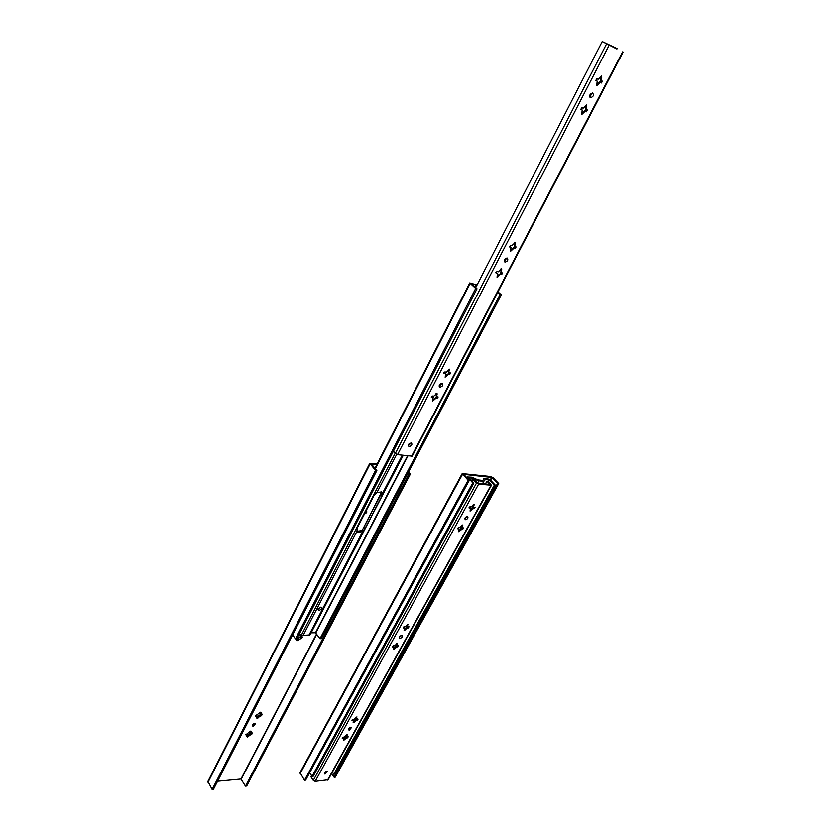 <?xml version="1.0" encoding="UTF-8"?>
<svg xmlns="http://www.w3.org/2000/svg" width="831" height="831" viewBox="0 0 831 831"><rect width="100%" height="100%" fill="white"/><g stroke="black" fill="none" stroke-linecap="round" stroke-linejoin="round"><path stroke-width="1.25" d="M250.38 732.038L250.619 732.63L250.152 731.903L251.222 731.519L250.879 730.979M251.679 733.139L249.809 733.461L247.482 735.913M260.03 713.289L259.604 712.832L260.872 712.281L262.336 714.67L257.008 718.368L255.522 715.99L259.667 712.707M256.166 716.062L256.228 714.94M261.35 714.431L258.181 715.595L257.122 717.215M255.138 723.271L252.364 725.11M300.001 635.559L299.773 634.853M301.445 636.858L299.42 637.221L297.072 639.725M366.097 511.709L365.37 512.228M377.201 463.864L369.774 463.334L375.529 470.367L212.144 789.45L207.937 781.379L369.764 463.345M247.295 736.941L252.676 733.389L251.076 731.799M247.368 737.066L245.872 734.749L249.923 731.602L251.222 731.519M253.341 726.19L252.531 725.972C252.458 724.144 253.497 723.323 255.647 723.489L253.341 726.19M301.071 634.728L302.349 637.097L301.424 638.26L296.979 640.888L296.106 638.894M300.396 634.385L298.422 635.705M366.284 510.442L366.897 511.927L364.207 514.482M316.549 633.939L240.969 779.011L217.608 781.233M376.775 464.695L371.426 464.103L376.859 470.512L213.463 789.315L212.144 789.45M252.042 733.316L250.619 732.63M259.812 713.154L260.747 713.04M261.703 714.598L260.269 713.902M298.381 640.036L298.339 638.385L299.638 637.543L301.113 638.27M258.42 717.548L258.389 715.917L259.667 715.086L261.1 715.782M299.846 635.455L300.843 635.268M301.757 637.013L300.282 636.286M297.041 638.385L297.083 640.047M365.027 512.883L365.671 513.205M366.378 511.844L365.733 511.522M408.104 472.881L409.081 473.95L245.457 786.126L240.969 779.011M409.081 473.95L410.348 474.086L408.53 472.07M410.348 474.086L246.714 786.001L245.457 786.126M376.859 470.512L375.529 470.367M257.091 715.99L257.132 717.62M256.634 715.252L256.872 715.855M248.781 736.245L248.749 734.625L249.809 733.461M250.017 733.794L251.44 734.479M247.461 734.718L247.493 736.328M246.506 734.822L246.994 733.991L247.212 734.562M357.829 532.287L356.977 531.217L357.164 528.132L374.199 495.11L376.921 492.586L381.637 491.89L382.613 493.115L381.99 495.816L364.954 528.651L362.669 531.591L357.829 532.287L357.008 531.279L361.849 530.583L362.503 529.846L381.689 491.921M431.725 396.252L431.434 396.813M407.543 455.845L315.489 632.744L319.997 638.707L321.275 638.696L501.342 294.818L497.956 291.878M315.489 632.744L310.981 632.827L403.077 455.315L309.901 634.905L303.18 635.383L299.368 633.866M310.981 632.838L403.066 455.315L310.981 632.827M471.426 283.87L477.015 288.773L296.781 638.883L295.462 638.894L292.626 634.874M381.325 493.521L363.261 528.391M433.657 396.21L432.899 397.685M318.013 609.248L320.859 607.118M477.067 284.96L469.744 282.935L475.696 288.45L295.462 638.894M431.331 397.27L432.93 397.717L432.66 401.124L435.974 398.215L437.241 398.423L438.145 396.969L436.742 396.719L437.023 393.292L433.709 396.221L432.432 396.013L431.528 397.467M431.538 396.865L431.933 396.117M319 610.307C321.13 609.705 321.898 608.697 321.317 607.295L318.2 608.687L319 610.307M477.015 288.773L475.696 288.45M497.676 292.419L500.075 294.496L319.997 638.707M476.859 285.355L476.194 285.012L475.114 287.111M471.478 283.786L476.194 285.012M500.075 294.496L501.342 294.818M583.113 108.227L581.773 107.687L580.931 109.515L582.178 110.024L581.752 114.512L585.159 111.25L586.478 111.79L587.33 109.972L586.084 109.463L586.52 104.955L583.113 108.227M440.077 387.121C442.591 386.446 443.339 385.22 442.331 383.465C439.692 383.818 438.841 385.013 439.776 387.028L440.077 387.121M446.195 372.143L444.928 371.904L444.024 373.389L445.406 373.659L445.759 374.833L445.125 377.16L448.449 374.21L449.716 374.438L450.61 372.963L449.239 372.693L448.896 371.519L449.519 369.182L446.195 372.143M505.019 262.087C507.741 261.35 508.468 259.999 507.201 258.036C504.438 258.701 503.69 260.041 504.947 262.066L505.019 262.087M498.236 271.83L496.969 271.488L496.086 273.098L497.395 273.451L497.063 277.305L500.418 274.24L501.675 274.573L502.558 272.973L501.259 272.63L501.592 268.756L498.236 271.83M511.792 245.706L510.525 245.342L509.652 246.984L510.94 247.347L510.587 251.305L513.953 248.209L515.21 248.573L516.082 246.932L514.805 246.568L515.158 242.59L511.792 245.706M598.123 79.288L596.772 78.706L595.931 80.565L597.177 81.116L596.731 85.707L600.148 82.414L601.488 82.986L602.33 81.137L601.093 80.597L601.54 75.974L598.123 79.288M409.236 446.507C411.646 445.852 412.415 444.689 411.522 443.027C408.945 443.255 408.052 444.377 408.831 446.382L409.236 446.507M393.333 451.326L397.54 454.65L412.207 456.146M617.142 48.603L602.215 41.55L616.924 49.019M590.436 97.611C589.137 95.482 589.833 93.955 592.534 93.03C594.144 95.025 593.521 96.573 590.675 97.684L590.436 97.611M601.488 82.986L599.899 82.082L596.918 83.796M581.97 112.59L585.325 111.022L586.468 109.619M437.355 396.823L434.52 398.714M439.184 386.197L441.988 383.361M449.841 372.807L447.099 374.677M504.209 261.266L506.9 257.974M501.82 272.776L499.493 274.5M515.355 246.724L513.132 248.396M600.304 82.248L601.426 80.742M409.319 443.546L408.343 445.541L411.148 442.902M592.243 92.999L589.792 96.957M445.406 373.659L443.806 372.714M497.395 273.451L495.785 272.516M500.553 269.275L501.259 272.63M510.94 247.347L509.32 246.423M514.098 243.171L514.805 246.568M600.398 76.93L601.093 80.597M600.782 80.098L599.587 82.394M585.782 108.965L584.608 111.219M514.524 246.069L513.444 248.147M500.979 272.132L499.919 274.178M448.969 372.205L448.117 373.846M436.483 396.231L435.662 397.82M602.215 41.55L475.696 287.619M595.671 80.275L597.177 81.116M513.849 247.628L512.519 249.071M512.208 248.812L510.961 249.373M500.345 273.628L498.995 275.103M498.683 274.843L497.457 275.373M448.449 373.451L447.047 375.072M446.766 374.791L445.634 375.217M448.657 371.28L449.239 372.693M448.532 369.556L448.896 371.519M431.341 396.771L432.93 397.717L433.74 396.19L432.93 397.748M435.995 397.426L434.582 399.067M434.301 398.787L433.19 399.192M436.213 395.39L436.742 396.719M436.046 393.634L436.4 395.577M580.64 109.173L582.178 110.024M585.388 105.838L586.084 109.463M331.631 773.495L334.155 777.276L497.603 483.424L498.725 483.538L493.074 477.711L490.778 476.527L462.202 473.577L468.123 480.266L304.489 780.236L300.053 772.601L462.192 473.587M497.603 483.424L491.661 477.43L463.708 474.335L469.297 480.391L305.652 780.122L304.489 780.236M498.725 483.538L335.277 777.162L334.155 777.276M469.297 480.391L468.123 480.266M495.442 485.294L334.903 774.108L333.771 774.222L494.32 485.169L495.442 485.294L490.519 480.183L488.213 478.988L483.735 478.739L482.925 480.432L477.918 479.892L472.06 477.223L467.531 476.952L472.746 482.894L312.051 776.341L313.225 776.227L473.899 483.019L472.746 482.894M309.693 772.716L312.051 776.341M333.771 774.222L332.379 772.134M494.32 485.169L489.085 479.903L485.148 479.518L483.808 481.357L478.801 480.817L473.203 478.23L471.8 480.796M469.037 477.721L473.203 478.23M468.996 477.835L473.899 483.019M459.74 527.612L458.619 527.529L457.736 528.765L459.034 528.89L458.681 531.695L463.708 527.924L462.42 527.799L462.129 526.885L462.774 524.984L459.74 527.612M344.2 737.066L342.195 738.188L343.961 738.852L343.369 740.379L348.282 736.848L346.901 736.868L347.119 734.656L344.2 737.066M349.363 730.065L351.544 727.457C349.56 727.426 348.615 728.247 348.708 729.898L349.363 730.065M354.006 719.303L351.991 720.425L353.383 720.415L353.154 722.669L358.078 719.127L356.343 718.431L356.935 716.873L354.006 719.303M399.981 638.374C401.934 637.761 402.661 636.826 402.173 635.559C400.064 635.611 399.15 636.504 399.431 638.229L399.981 638.374M394.559 645.78L393.427 645.791L392.544 646.913L393.904 646.965L393.624 649.416L398.6 645.791L397.249 645.749L397.53 643.277L394.559 645.78M405.04 626.761L403.918 626.761L403.035 627.904L404.385 627.966L404.718 628.766L404.095 630.469L409.081 626.823L407.741 626.761L407.408 625.961L408.031 624.247L405.04 626.761M471.156 506.92L470.024 506.817L469.151 508.084L470.429 508.219L470.076 511.086L475.103 507.294L473.836 507.149L473.545 506.214L474.2 504.272L471.156 506.92M325.077 774.056L327.248 771.542C325.326 771.48 324.37 772.269 324.381 773.9L325.077 774.056M311.532 775.541L310.887 776.725L313.277 780.413L315.167 781.369L328.141 779.779L491.453 485.242L488.046 481.305L486.914 481.191L485.377 483.974M486.914 481.191L490.051 484.463L477.732 483.164L474.563 479.851L473.41 479.736L476.527 483.019L478.625 484.099L491.453 485.242M465.526 519.666L465.121 519.552C464.591 517.765 465.453 516.768 467.697 516.55C468.362 517.993 467.635 519.022 465.526 519.666M470.689 509.226L473.088 507.585L470.865 509.174M462.753 527.82L459.356 529.825L460.478 529.887M343.857 738.717L346.87 736.827M348.563 729.036L350.962 727.291M353.642 720.976L356.686 719.116L356.457 718.493M399.181 637.377L401.643 635.403M396.667 645.916L395.037 647.453L397.436 645.739M407.959 626.761L404.624 628.652M473.088 507.585L474.179 507.18M324.298 773.027L326.645 771.376M467.23 516.435L464.726 518.721M353.383 720.415L352.24 719.656M393.904 646.965L392.679 646.175M396.647 643.526L396.917 644.96M396.979 645.001L397.249 645.749M404.385 627.966L403.149 627.166M407.128 624.507L407.408 625.961M407.46 625.992L407.741 626.761M473.223 504.666L473.545 506.214M473.441 506.1L473.836 507.149M461.704 528.194L460.218 529.607M473.286 505.871L471.655 508.821M461.87 526.542L460.281 529.42M407.169 625.608L405.59 628.475M396.688 644.607L395.307 647.1M356.125 718.067L354.868 720.332M346.319 735.819L345.094 738.032M473.41 479.736L472.444 481.481M469.1 507.398L470.429 508.219M407.138 626.969L405.86 628.766M356.208 719.168L354.899 721.048M354.681 720.737L353.715 720.841M356.094 717.06L356.343 718.431M342.465 737.419L343.587 738.177M346.423 736.879L345.104 738.769M344.896 738.458L343.951 738.551M346.662 736.256L346.901 736.868M346.288 734.843L346.537 736.183M457.715 528.08L459.034 528.89M462.067 526.812L462.42 527.799M461.818 525.348L462.129 526.885M251.751 734.459L251.076 733.378M260.892 712.749L260.539 712.198M261.412 715.761L260.716 714.691M301.424 638.26L300.687 637.221M365.983 513.236L365.276 512.395M370.034 464.072L208.02 782.314M316.767 634.25L241.25 779.156M298.225 640.337L297.488 639.288M258.275 717.828L257.589 716.748M255.844 716.073L255.501 715.533M248.635 736.526L247.96 735.445M246.194 734.843L245.851 734.292M380.91 494.57L381.99 495.816M402.266 455.222L382.613 493.115M362.669 531.591L308.872 635.351M446.226 372.111L445.406 373.701L446.226 372.111M439.911 384.296L439.194 385.677L439.911 384.296M409.008 443.847L408.322 445.177L409.008 443.847M445.416 371.997L444.782 373.212M363.905 527.384L364.954 528.651M470.117 283.537L375.332 468.767M396.647 454.401L376.921 492.586M395.14 453.331L301.476 634.936M356.977 531.217L303.18 635.383M407.928 455.897L315.79 632.9M446.538 371.831L445.395 374.023M440.222 383.995L439.163 386.031M434.042 395.909L432.92 398.07M403.212 455.336L311.158 632.755M446.268 372.07L445.406 373.732L446.268 372.07M439.942 384.254L439.184 385.719L439.942 384.254M433.772 396.158L432.92 397.789L433.772 396.158M409.049 443.816L408.312 445.219L409.049 443.816M475.893 284.888L474.865 286.892M622.606 51.854L411.542 456.323M609.03 45.435L397.54 454.65M448.885 369.265L449.664 370.034M500.854 268.943L501.789 269.722M514.399 242.818L515.355 243.597M600.647 76.483L601.81 77.21M606.474 44.085L395.286 453.487M596.565 84.305L597.738 85.042M600.2 82.217L601.384 82.955M510.65 249.819L511.678 250.671M514.16 247.711L515.21 248.573M497.156 275.819L498.174 276.681M500.657 273.7L501.675 274.573M445.343 375.622L446.278 376.547M448.771 373.514L449.716 374.438M432.899 399.586L433.824 400.532M436.306 397.478L437.241 398.423M436.41 393.354L437.158 394.112M581.627 113.089L582.77 113.847M585.242 111.001L586.395 111.759M585.637 105.402L586.769 106.15M491.661 477.43L490.269 479.954M462.503 474.324L300.178 773.547M491.962 477.586L490.519 480.183M470.408 506.858L469.889 507.803L470.419 506.858M459.003 527.55L458.494 528.464L459.003 527.55M403.887 627.54L404.302 626.761L403.876 627.53M393.811 645.791L393.406 646.528L393.821 645.791M353.258 719.345L352.905 719.989L353.268 719.345M343.452 737.128L343.12 737.741L343.463 737.128M483.808 481.357L482.531 483.673M469.754 506.858L469.37 507.544M458.338 527.571L457.985 528.215M467.832 477.711L467.438 478.438M478.801 480.817L477.586 483.029M477.212 480.287L476.392 481.783M489.386 480.058L488.462 481.741M489.085 479.903L488.213 481.481M485.273 479.487L484.972 480.038M472.943 478.147L471.603 480.588M490.924 485.387L327.549 780.122M478.625 484.099L315.167 781.369M397.125 643.246L397.561 643.807M407.606 624.226L408.063 624.787M473.67 504.313L474.252 504.936M476.527 483.019L313.277 780.413M470.408 509.725L471.167 510.535M473.358 507.616L474.231 508.551M404.541 629.077L405.216 629.929M407.419 626.969L408.198 627.956M394.091 648.014L394.756 648.876M396.948 645.916L397.727 646.913M353.674 721.256L354.297 722.139M356.478 719.158L357.205 720.176M343.899 738.956L344.512 739.85M346.704 736.858L347.41 737.886M459.044 530.323L459.782 531.144M461.974 528.215L462.836 529.16M462.265 525.005L462.825 525.628M374.926 468.3L469.744 282.945M504.947 262.066L504.324 261.547M590.675 97.684L589.937 97.217M412.197 456.157L623.146 52.062M586.478 111.79L585.325 111.022M466.98 477.95L467.521 476.973M471.987 508.821L471.437 508.936M460.53 529.472L459.969 529.586M395.037 647.453L394.455 647.505"/></g></svg>
